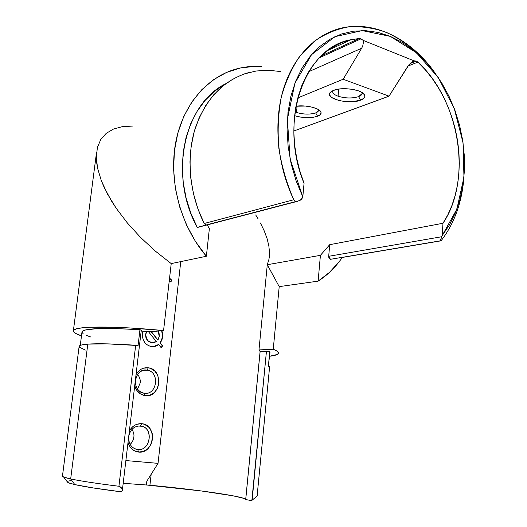 <?xml version="1.0" encoding="UTF-8"?>
<svg xmlns="http://www.w3.org/2000/svg" width="527" height="527" viewBox="0 0 527 527"><rect width="100%" height="100%" fill="white"/><g stroke="black" fill="none" stroke-linecap="round" stroke-linejoin="round"><path stroke-width="0.79" d="M137.731 449.544C150.953 451.316 153.732 426.837 140.478 425.968L141.829 423.708C157.731 424.775 154.418 454.149 138.535 452.061L137.731 449.544L135.419 449.017C130.808 446.949 128.542 443.055 128.621 437.344C128.72 444.281 131.757 448.352 137.731 449.544L138.535 452.061L133.871 450.526L130.149 447.041L128.021 442.397C129.754 448.075 133.259 451.296 138.535 452.061L143.43 451.422L147.797 448.727L150.992 444.406L152.54 439.103L152.224 433.629L150.083 428.787L148.423 426.83L144.214 424.242L141.829 423.708L140.478 425.968L142.277 426.35C154.022 429.465 149.833 451.25 137.731 449.544M135.281 380.935C135.386 387.773 138.384 391.884 144.279 393.267C157.323 395.474 160.05 371.456 146.974 370.132L148.324 367.806C164.016 369.414 160.761 398.234 145.096 395.625L144.279 393.267L143.199 393.063C130.749 390.514 134.583 367.694 146.974 370.132L147.527 370.231C160.168 372.26 156.974 395.448 144.279 393.267L145.096 395.625L140.492 393.952L136.816 390.388L134.714 385.738C136.427 391.39 139.886 394.683 145.096 395.625L149.918 395.164L154.227 392.661L157.375 388.518L158.904 383.346L158.976 380.626L157.738 375.402L154.826 371.113L150.676 368.419L148.324 367.806L146.974 370.132L144.023 370.191L146.974 370.132C140.972 369.882 137.125 373.044 135.439 379.618M358.597 96.612C361.384 95.506 362.51 94.129 361.977 92.475L362.089 93.648L358.597 96.612C352.227 98.542 345.383 98.411 338.07 96.204L338.69 89.089L338.07 96.204C334.283 94.801 332.497 93.174 332.708 91.316L332.985 90.604C332.023 92.693 333.716 94.557 338.07 96.204C345.383 98.411 352.227 98.542 358.597 96.612L360.587 100.176L358.597 96.612M333.407 90.427C341.97 86.586 362.629 89.623 364.559 94.979C365.435 97.06 364.117 98.793 360.587 100.176L363.959 98.167L364.717 96.968L364.803 95.697L364.21 94.405L361.054 91.955L358.61 90.894L352.471 89.326L345.481 88.688L338.775 89.076L333.407 90.427L331.496 91.395L329.559 93.734L329.599 95.005L331.648 97.508L338.835 100.512L345.31 101.586L352.069 101.731L360.587 100.176C349.164 104.952 323.697 98.404 330.416 92.271L333.407 90.427M315.673 112.923C317.88 112.06 318.835 110.966 318.525 109.649L318.558 110.472L315.673 112.923C309.955 114.636 303.565 114.484 296.51 112.468L297.116 106.065L296.51 112.468L295.028 111.908L296.51 112.468C303.565 114.484 309.955 114.636 315.673 112.923L317.597 116.269L315.673 112.923M295.943 106.21C305.37 104.721 319.402 107.982 320.884 111.941C321.615 113.687 320.515 115.13 317.597 116.269L320.502 114.471L321.009 112.258L318.987 109.952L317.096 108.878L311.912 107.106L305.555 106.065L295.943 106.21M140.175 383.01L137.54 389.104L140.182 382.991C140.663 380.705 139.932 377.945 137.982 374.704L137.666 374.295M140.063 425.928L140.478 425.968L140.063 425.928M133.838 437.107C133.397 440.071 132.178 442.509 130.169 444.426C132.54 441.758 133.766 439.314 133.838 437.094C134.266 434.94 133.667 432.344 132.033 429.314M225.76 83.701C183.995 103.938 168.423 175.32 197.223 227.361L206.09 225.042L198.639 227.144M269.982 352.655L269.771 351.555L268.375 366.173L269.857 352.886M269.007 259.126L269.521 252.822L269.007 259.126L267.288 264.719L320.409 255.338L329.704 244.68L328.696 256.3L441.6 236.748L442.153 235.628L442.99 223.257L447.864 214.746L451.916 205.504L455.104 195.636L457.416 185.254L458.819 174.47L459.32 163.396L458.912 152.158L457.601 140.861L455.4 129.622L452.337 118.555L448.437 107.785L443.741 97.409L438.28 87.554L432.12 78.312L425.302 69.808L417.904 62.127L407.997 66.033L417.904 62.127L416.31 61.079L414.215 60.901L363.149 40.368L360.995 38.814L319.369 57.792L360.995 38.814L359.203 38.517L350.264 39.887L341.601 42.621L333.327 46.705L325.561 52.114L318.42 58.793L312.01 66.679L306.437 75.684L301.793 85.69L298.157 96.573L295.594 108.187L294.152 120.354L293.855 132.916L294.718 145.676L296.734 158.449L299.863 171.051L304.059 183.291L302.808 196.874L304.059 183.291C278.072 121.019 304.665 47.186 351.022 39.716L359.203 38.517L321.332 55.842L359.203 38.517L360.995 38.814L363.149 40.368L414.215 60.901L410.757 62.917L407.707 66.474L389.025 96.171L343.156 79.248L361.647 48.24L343.156 79.248L297.795 97.93L343.156 79.248L389.025 96.171L409.117 64.557L412.496 61.666L414.215 60.901L416.31 61.079L410.046 63.563L416.31 61.079L417.904 62.127C460.104 100.749 472.403 179.799 442.99 223.257L329.704 244.68L320.409 255.338L267.288 264.719L258.981 349.915L260.121 351.575L245.701 499.458C244.791 496.487 196.38 489.543 149.918 485.235L151.163 474.287L149.918 485.235L123.193 483.299L146.684 485.011L146.21 484.28L146.684 485.011L200.971 490.907L233.132 495.828L243.56 498.292L245.72 499.55L260.121 351.575L269.771 351.555L266.451 351.292L251.866 500.4M340.455 257.657L440.5 240.799L340.455 257.657M440.835 240.879L441.468 240.292L440.835 240.879M249.541 72.357C223.817 79.663 205.682 98.417 195.122 128.621C186.038 157.85 189.45 193.982 204.186 223.494L206.09 225.042L296.477 201.354L205.998 225.022L204.186 223.494L293.77 199.759C277.498 165.597 273.421 123.937 282.959 90.703C292.617 57.502 314.935 34.505 340.936 28.214C374.091 20.059 410.981 39.031 434.617 72.41C421.086 54.4 404.492 40.507 386.238 32.331C373.854 27.964 361.403 26.119 348.894 26.798C336.569 28.998 325.021 33.833 314.244 41.317L299.968 55.948C291.8 67.917 285.555 81.731 281.234 97.376C278.177 113.786 277.4 130.874 278.902 148.627C281.734 166.367 286.688 183.416 293.77 199.759L294.903 200.912L296.477 201.354L299.949 200.523L302.254 198.126L301.253 199.542M299.883 200.563L296.477 201.354L294.903 200.912L293.77 199.759L204.186 223.494L197.921 208.844L193.389 193.455L190.721 177.678L189.964 161.888L191.143 146.447L194.206 131.717L199.068 118.022L205.596 105.657L213.613 94.886L222.921 85.901L233.277 78.866M67.067 481.395L68.062 482.666L74.814 484.596L70.671 478.944L63.648 477.047L62.476 476.033M267.288 264.719L279.205 286.622L273.25 349.243L258.981 349.915L273.25 349.243L279.205 286.622L318.124 281.148L320.409 255.338L318.124 281.148L329.474 272.38L339.296 261.557L342.26 257.459C335.633 267.176 327.59 275.074 318.124 281.148L279.205 286.622L267.288 264.719L258.981 349.915L260.121 351.575L266.451 351.292L252.13 500.176L257.11 496.052L269.567 367.207L257.11 496.052L251.583 500.65L245.72 499.55L251.583 500.65M81.955 332.181L82.686 331.022L85.367 329.981L96.639 328.67L115.308 328.552L139.951 329.704L138.074 345.541L107.152 343.861L87.798 344.124C82.416 344.553 79.531 345.277 79.142 346.298L62.449 476.23C62.627 476.889 65.361 477.798 70.671 478.944L87.798 344.124L70.671 478.944C80.433 481.026 96.513 483.463 118.924 486.263L135.67 345.264C113.648 343.775 97.686 343.4 87.798 344.124L81.527 345.007L79.847 345.62L79.103 346.628M257.11 496.052L257.314 495.617M389.025 96.171L293.829 130.992L389.025 96.171M294.633 115.703L300.37 117.073L306.721 117.659L312.755 117.383L317.597 116.269C310.706 118.292 303.032 118.101 294.567 115.676M146.868 481.111L158.034 463.358L125.874 460.565L158.034 463.358L180.761 261.609L158.034 463.358L146.881 481.092L146.21 484.28L146.322 482.218M171.842 280.239L170.801 281.978L169.246 280.891L170.801 281.978L171.842 280.239L169.562 278.137L171.842 280.239M129.372 430.974L132.521 426.89L134.629 425.329L136.941 424.255L141.829 423.708C136.533 423.385 132.382 425.809 129.372 430.974M136.038 374.532L139.141 370.619L141.223 369.157L143.502 368.175L148.324 367.806C143.1 367.306 139.003 369.552 136.038 374.532M161.875 330.725L162.639 333.551L162.665 336.891L161.875 340.119L160.254 342.906L162.639 345.929L161.091 347.616L158.66 344.553L156.078 346.055L153.199 346.661L150.254 346.344L146.796 344.618L145.116 342.998L143.397 340.218L142.33 335.877L142.955 331.167L142.395 333.631C142.244 340.633 145.189 344.941 151.236 346.549C153.963 346.957 156.44 346.292 158.66 344.553L161.091 347.616L162.639 345.929L160.254 342.906L162.665 336.891L161.875 330.725M209.371 228.58L207.216 224.904L209.371 228.58L206.373 256.26L209.371 228.58M255.687 214.93L258.158 218.955L255.687 214.93M260.41 222.967L264.238 230.892L260.41 222.967M267.077 238.586L264.238 230.892L267.077 238.586L268.862 245.938L267.077 238.586M269.521 252.822L268.862 245.938L269.521 252.822M141.177 331.055L150.808 331.727L163.568 330.567L150.808 331.727L141.177 331.055M97.436 147.316L100.822 139.405L97.436 147.316L96.289 156.934L97.548 168.106L101.303 180.623L104.135 187.296L111.665 201.261L116.342 208.455L127.396 222.993L140.492 237.354L155.254 251.05L171.222 263.605L163.568 330.567L171.222 263.605L155.254 251.05L140.492 237.354L127.396 222.993L116.342 208.455L107.587 194.193L101.303 180.623L97.548 168.106L96.612 162.336L96.481 152.777L73.385 330.673C73.615 326.121 112.383 325.614 163.568 330.567L129.602 327.946L114.596 327.26L90.71 327.195L82.423 327.787L76.784 328.756L73.826 330.054L73.516 331.641L75.723 333.453L81.487 335.87C75.704 333.894 73.003 332.168 73.385 330.673M113.503 129.056L106.256 133.311L100.822 139.405L106.256 133.311L113.503 129.056L122.336 126.658L132.508 126.072M273.25 349.243C277.215 350.87 278.948 352.267 278.46 353.433C277.854 354.697 274.916 355.633 269.64 356.239L277.334 354.473L278.533 353.018L277.209 351.265L273.25 349.243M171.222 263.605L206.373 256.26C181.242 226.946 168.805 182.559 175.372 144.253C181.993 105.934 206.531 77.074 236.425 68.951C244.66 66.725 253.052 65.921 261.596 66.54L254.791 66.349L240.384 67.983L226.511 72.443L213.54 79.696L201.848 89.623L191.802 102.021L183.706 116.612L177.849 133.008L174.437 150.775L173.587 169.398L175.359 188.337L179.7 207.025L186.472 224.91L195.458 241.478L206.373 256.26L171.222 263.605M440.5 240.799L441.6 236.748L328.696 256.3L328.762 257.288L330.436 259.317L340.376 257.637L330.436 259.317L328.696 256.3L329.704 244.68L442.99 223.257L442.153 235.628L449.478 224.897L455.427 212.829L459.933 199.641L462.93 185.583L464.399 170.893L464.333 155.808L462.726 140.584L459.616 125.452L455.058 110.67L449.103 96.474L441.843 83.095L433.378 70.776L423.84 59.742L413.372 50.197L402.127 42.344L390.303 36.376L378.103 32.443L365.738 30.685L353.465 31.179L341.522 33.998L330.172 39.143L319.672 46.567L310.271 56.158L302.215 67.772L295.706 81.171L290.924 96.092L288.019 112.192L287.07 129.115L288.124 146.46L291.154 163.805L296.088 180.748L302.808 196.874L302.254 198.126L302.808 196.874L290.087 158.871L287.367 119.365L294.909 83.22L311.536 54.663L334.948 36.653L362.214 30.592L390.303 36.376L416.449 52.759L438.359 77.673L454.287 108.602L463.049 142.758L463.958 177.25L456.863 209.166L442.153 235.628L440.427 240.47M224.331 84.491L214.12 91.553L204.977 100.545L197.131 111.289L190.787 123.588L186.123 137.178L183.258 151.763L182.283 167.006L183.238 182.559L186.103 198.04L190.8 213.092L197.223 227.361L198.152 227.335M90.796 337.01L86.138 335.31M83.154 333.723L81.968 332.28M122.356 490.341L141.289 330.113L139.951 329.704L140.986 330.198M80.256 345.422L82.008 331.799C84.248 328.268 103.562 327.57 139.951 329.704L138.074 345.541L135.67 345.264L118.924 486.263L121.467 487.85L122.257 489.359L122.277 490.769L121.447 491.856L93.549 487.989L74.814 484.596C84.287 486.704 99.834 489.128 121.447 491.856L122.277 490.769L121.954 488.601L120.782 487.146L118.924 486.263C96.513 483.463 80.433 481.026 70.671 478.944L74.814 484.596L68.958 483.015L66.857 481.79M67.186 481.316L70.466 480.664M361.647 48.24L308.73 71.679L361.647 48.24L362.708 46.099L361.647 48.24M463.905 177.823C461.889 202.408 454.406 223.231 441.468 240.292C454.406 223.231 461.889 202.408 463.905 177.823M334.428 46.514L333.848 47.634M269.481 366.443L268.375 366.173L269.481 366.443M363.149 40.368L363.492 42.015L362.708 46.099L363.492 42.015L363.149 40.368M79.353 347.155L85.334 350.066M280.397 71.514L268.263 70.223L256.201 71L244.456 73.879M128.779 436C130.492 429.268 134.392 425.921 140.478 425.968C134.392 425.921 130.492 429.268 128.779 436M161.657 330.745L162.665 336.891L160.03 342.925L162.639 345.929L160.992 347.497L162.421 345.943L160.03 342.925L161.657 340.132L162.441 336.905L162.415 333.571L161.657 330.745M158.443 344.566L153.219 346.661L155.86 346.068L158.443 344.566M157.678 339.955L151.15 331.694L157.678 339.955M145.676 334.217L146.473 331.404L145.676 334.217L146.519 338.565L148.166 340.903L151.783 342.649C147.712 341.674 145.748 338.854 145.893 334.197L145.676 334.217C145.538 338.874 147.501 341.687 151.565 342.662L154.154 342.609L156.328 341.601L148.357 331.542L156.328 341.601L151.552 342.662M150.92 342.53L147.949 340.923M147.04 339.856L145.821 337.181L145.617 334.955M152.751 342.761L152.158 342.734M151.565 342.662L153.186 342.734M145.893 334.197L146.677 331.424L145.893 334.197M158.074 331.068L159.24 336.312L157.902 339.941L151.368 331.674L157.902 339.941L158.798 338.235L159.299 335.58L159.068 333.38L158.074 331.068M169.536 278.361L171.618 280.278L170.662 281.879L171.618 280.278L169.536 278.361M362.306 92.686L364.559 94.979M319.052 109.998L320.884 111.941M318.558 110.472L318.591 110.123M362.089 93.648L362.128 93.207M147.527 370.231L143.469 370.31M142.277 426.35L138.226 426M412.733 61.527L414.439 60.849M340.778 257.703L440.598 240.898M197.658 227.4L297.406 201.34M63.648 477.047L68.062 482.666M327.636 50.5L351.022 39.716M269.475 255.081L269.192 258.013M260.121 351.259L245.701 499.458M331.951 91.118L330.416 92.271"/></g></svg>
